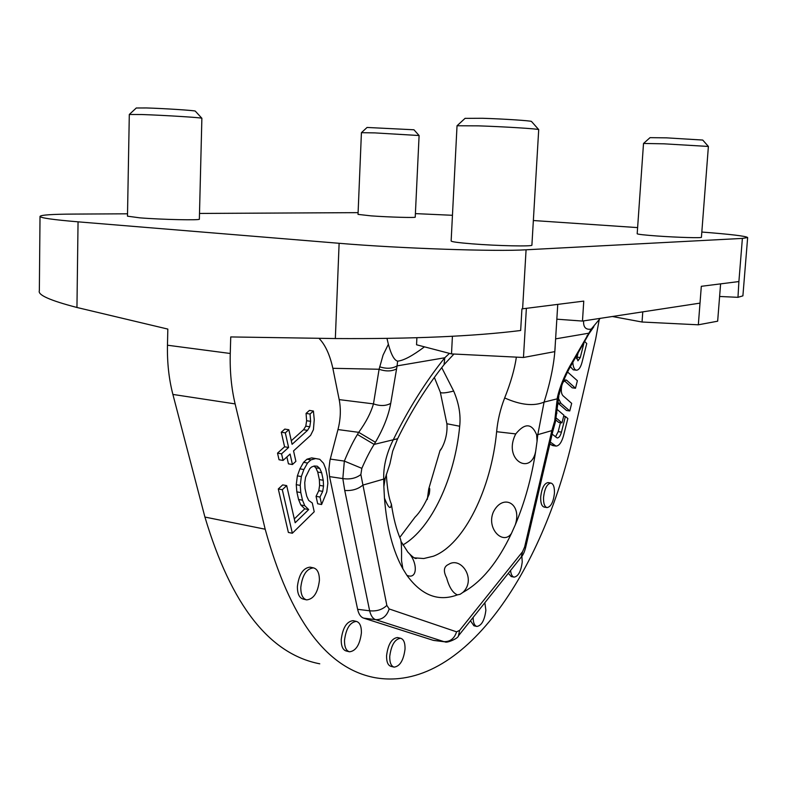 <?xml version="1.0" encoding="UTF-8"?>
<svg xmlns="http://www.w3.org/2000/svg" width="787" height="787" viewBox="0 0 787 787"><rect width="100%" height="100%" fill="white"/><g stroke="black" fill="none" stroke-linecap="round" stroke-linejoin="round"><path stroke-width="1.18" d="M738.895 281.559L742.387 238.412L747.65 237.546L742.898 295.853L737.97 297.329L738.895 281.559L701.315 286.301L700.017 303.123L582.469 321.066L556.832 319.188M742.387 238.412L526.08 249.794L522.607 308.809L583.767 301.106L582.469 321.066M522.607 308.809L521.929 308.897L520.66 330.501C474.138 336.324 412.358 339.01 335.341 338.548L230.739 336.934L230.257 353.481C229.784 371.474 231.408 388.286 235.126 403.908L265.18 529.218C289.921 619.054 326.457 668.527 374.809 677.646C462.638 693.278 542.882 571.942 573.339 435.713L595.68 339L599.222 319.65M747.65 237.546C746.135 236.13 730.867 234.3 701.827 232.037M127.524 213.808L73.545 214.084C52.021 214.202 40.845 214.969 40.019 216.395C40.324 217.91 53.004 219.721 78.051 221.836L339.118 243.291C400.593 248.495 495.849 251.702 526.08 249.794M358.095 212.647L199.505 213.444M452.446 215.294L415.398 213.611M637.618 227.6L533.37 220.527M531.904 245.121C533.183 246.626 497.522 245.898 472.013 243.832C458.546 242.74 451.59 241.806 451.138 241.009L457.031 125.763L478.299 125.851C503.414 126.658 538.544 128.861 538.711 129.609L531.904 245.121M643.51 143.48L637.185 233.759C637.755 234.329 644.425 235.067 657.214 236.002C677.322 237.448 702.22 238.166 701.424 237.29L708.389 146.451L663.864 143.814L643.54 143.46L650.023 137.656L666.589 137.853L702.732 140.056M127.484 216.179L139.84 217.842C161.591 219.612 200.911 220.449 199.357 219.15L201.875 118.266C202.121 117.647 163.283 115.217 141.817 114.528L129.304 114.479L127.484 216.179M371.218 215.874L358.026 214.389L361.42 132.678L374.769 132.895L419.097 135.531L415.231 217.133C416.205 217.93 389.162 217.173 371.218 215.874M424.449 346.841C412.506 355.842 403.554 360.613 397.622 361.144C394.277 360.318 391.188 354.691 388.375 344.273L386.978 338.43M737.97 297.329L719.613 296.473M388.375 344.273L383.092 355.055L379.098 369.251L332.852 368.306C329.832 354.652 325.198 344.657 318.961 338.302M397.622 361.144L397.091 365.886C392.251 368.69 386.447 368.995 379.668 366.791M360.859 474.551C356.049 478.27 350.038 479.617 342.827 478.594L344.745 490.488C352.064 490.95 358.085 489.16 362.797 485.126L383.722 479.086C383.308 466.396 386.525 453.243 393.352 439.618C408.512 408.876 425.659 381.587 444.793 357.76L397.091 365.886L390.726 403.357C388.522 415.634 383.417 428.6 375.419 442.274L374.15 444.409C370.254 450.43 366.152 458.418 361.843 468.354L360.859 474.551L386.84 605.39L389.181 608.951L456.578 631.843L459.638 630.348L522.529 551.756L524.644 546.965L551.854 430.607L554.707 420.888L557.412 397.317C559.744 387.204 563.945 376.707 570.014 365.807L591.214 329.114C585.784 329.989 583.246 327.244 583.6 320.899M390.726 403.357C385.925 406.043 380.17 406.22 373.471 403.879C370.874 412.86 365.945 422.344 358.705 432.338L357.436 434.473L374.15 444.409L397.622 438.723C410.952 411.542 426.426 386.87 444.055 364.696L444.793 357.76L449.466 353.383M600.206 318.361L591.214 329.114M358.705 432.338L337.977 429.564L329.93 460.405L328.877 469.367L329.556 476.617L357.623 609.305C358.705 614.175 360.721 617.116 363.653 618.129L433.096 640.284L444.989 641.838C446.495 643.451 458.477 638.355 458.437 635.837L459.638 630.348M434.158 640.48L433.096 640.284M337.977 429.564C340.633 419.146 341.037 409.161 339.187 399.619L332.852 368.306M310.54 567.24L310.058 567.142C303.152 567.919 298.922 574.402 297.388 586.6C297.378 593.851 299.345 598.022 303.31 599.123L306.212 599.783M353.481 620.736L353.088 620.648C346.723 621.435 342.768 627.741 341.224 639.575C341.155 646.176 342.827 649.993 346.25 651.006L349.113 651.705M397.779 637.608L397.445 637.529C391.68 638.326 388.06 644.356 386.574 655.63C386.466 661.847 387.942 665.428 391.001 666.363L393.815 667.051M476.647 626.393L473.931 625.783L470.469 620.756M513.891 577.078L511.225 576.546L508.323 573.29M546.867 507.556L544.24 507.103C541.692 506.366 540.512 502.962 540.699 496.872C541.771 488.097 544.211 483.336 548.047 482.579L548.254 482.618M570.349 366.673L573.221 369.811L576.281 370.175M578.12 352.891L577.048 357.141L580.294 357.514L577.933 360.81L576.389 355.95M576.507 358.705L577.048 357.141M557.649 402.865L566.522 410.499L569.768 410.942L571.677 403.367L562.882 395.635C561.19 393.569 560.856 390.106 561.879 385.246M564.22 380.583L572.247 387.834L575.484 388.247L577.383 380.721L567.535 371.976M549.867 443.868L552.74 445.59L555.76 446.032M560.472 422.658L558.19 431.65L561.456 432.122C560.383 435.929 558.967 437.887 557.206 437.975L552.14 434.129M555.474 436.913L558.19 431.65M555.937 420.091L558.731 422.412L561.987 422.875L563.925 415.211L557.048 409.358M313.964 466.101L315.803 467.773L317.722 472.043L319.345 479.578L319.611 485.363L318.794 490.675L316.059 496.331L317.692 503.788L321.598 504.526L326.753 491.964L327.845 483.395L327.323 476.371L325.72 468.845L323.565 463.307L319.748 459.283L315.617 458.555L310.895 459.883L307.54 463.022L303.88 469.534L301.342 476.568L300.221 485.392L300.801 492.593L302.513 500.217L304.776 505.726L308.691 509.573L295.174 522.745L286.684 485.618L282.307 489.711L292.341 533.242L314.22 511.766L312.291 503.021L308.681 500.414L306.723 496.174L305.031 488.56L304.746 482.657L305.582 477.227L309.783 468.639L311.455 467.075L314.229 466.002L317.269 466.199L319.738 468.452L321.647 472.731L323.26 480.277L323.526 486.061L322.7 491.393L319.975 497.059L321.598 504.526M315.617 458.555L311.672 457.886L306.94 459.215L303.575 462.333L299.916 468.836L297.378 475.869L296.256 484.674L296.837 491.855L298.558 499.479L300.821 504.979L304.756 508.825L294.308 518.958M286.684 485.618L282.69 484.89L278.293 488.973L288.376 532.445L292.341 533.242M306.064 413.411L310.048 414.021L310.609 421.33L309.773 426.77L307.52 430.371L292.085 444.311L288.829 429.732L285.317 432.86L288.603 447.469L281.559 453.824L283.064 460.434L290.078 454.05L292.43 464.527L295.892 461.349L293.551 450.892L310.609 435.359L313.413 429.702L314.249 419.628L313.413 411.021L309.429 410.421L306.064 413.411L306.635 420.72L305.789 426.151L303.536 429.732L291.288 440.75M288.829 429.732L284.805 429.092L281.284 432.211L284.579 446.79L277.526 453.135L279.041 459.746L283.064 460.434M286.881 456.962L288.435 463.838L292.43 464.527M300.791 587.358C300.772 594.608 302.739 598.789 306.694 599.891C313.649 599.114 317.879 592.631 319.404 580.462C319.443 573.162 317.456 568.971 313.442 567.86C306.546 568.647 302.326 575.14 300.791 587.358M389.742 656.388C389.634 662.624 391.1 666.205 394.149 667.13C399.944 666.314 403.574 660.293 405.039 649.049C405.167 642.792 403.682 639.192 400.593 638.257C394.848 639.064 391.228 645.114 389.742 656.388M344.499 640.362C344.431 646.973 346.093 650.79 349.507 651.803C355.911 651.006 359.875 644.701 361.4 632.896C361.489 626.255 359.807 622.419 356.344 621.405C349.999 622.192 346.044 628.508 344.499 640.362M484.851 602.724L485.874 610.259C484.595 620.235 481.605 625.635 476.902 626.442C474.443 625.754 473.184 622.753 473.125 617.421M521.87 556.271L522.234 561.908C521.063 571.264 518.358 576.33 514.118 577.127C512.17 576.684 510.989 574.471 510.576 570.477M554.432 493.321C553.369 502.076 550.92 506.828 547.073 507.595C544.535 506.858 543.355 503.444 543.551 497.354C544.614 488.57 547.063 483.798 550.88 483.051C553.448 483.789 554.628 487.212 554.432 493.321M386.309 474.286C387.224 488.668 388.926 498.604 391.385 504.093C390.795 510.124 388.493 508.136 384.459 498.132L383.859 486.592L385.177 478.358L389.909 463.877L392.693 451.128L397.622 438.723M401.085 541.515L407.873 552.149C417.848 561.446 417.995 580.324 406.879 575.297L402.895 568.863L401.527 560.669C401.704 549.09 401.4 541.977 400.583 539.361L400.475 539.115M462.845 592.444L460.1 594.303L457.414 594.874C452.81 593.005 449.21 587.318 446.613 577.835C443.111 571.018 443.76 566.542 448.56 564.407C461.143 556.094 476.774 579.498 462.845 592.444C481.516 582.134 497.718 562.459 511.452 533.419L515.288 524.831C522.352 503.119 502.637 493.124 493.301 512.14C486.15 528.884 503.385 545.558 511.452 533.419M535.652 451.443L537.068 441.182L536.636 434.739C531.756 423.14 524.801 422.865 515.77 433.903C502.48 459.431 530.753 476.371 535.652 451.443C531.569 477.758 524.781 502.224 515.288 524.831M537.068 441.182L537.796 434.66L551.854 430.607L552.71 431.719L555.435 421.822L558.809 396.205M554.707 420.888L555.435 421.822M536.636 434.739L537.796 434.66L544.083 402.098C550.851 380.672 554.569 361.686 555.219 345.149M555.573 415.92L556.921 413.047M515.77 433.912L496.636 431.709C497.689 420.288 500.365 409.024 504.664 397.937C520.63 405.069 533.763 406.456 544.083 402.098L557.078 398.861L559.163 394.612C561.092 386.014 564.879 376.599 570.526 366.358L588.774 334.042L593.851 326.723M557.412 397.317L559.163 394.612M586.945 335.803L587.407 336.433M555.612 338.863L588.391 333.275L588.774 334.042M570.014 365.807L570.526 366.358M504.664 397.937C510.714 382.787 514.619 369.182 516.37 357.131M383.859 486.592L383.722 479.086L385.177 478.358M361.843 468.354L344.342 461.093L342.827 478.594L329.556 476.617M357.436 434.473C353.265 441.173 348.897 450.046 344.342 461.093L330.255 459.077M375.419 442.274L358.705 432.329M396.628 368.837C391.749 371.454 385.915 371.592 379.098 369.251L373.471 403.879L339.187 399.619M453.666 391.06C445.442 393.116 440.976 393.47 440.287 392.113L446.878 423.74L459.687 426.239C460.916 414.975 458.919 403.249 453.666 391.06L441.733 367.627M446.878 423.74C448.256 439.205 440.012 451.541 440.041 450.479L441.537 448.383M427.292 499.479L428.718 488.973C429.879 487.173 430.056 488.875 429.249 494.088C424.675 504.654 419.933 512.357 415.005 517.177L399.776 537.423M235.126 403.908L172.894 394.435C168.93 379.157 167.119 362.748 167.464 345.218L167.828 329.084L76.949 307.481C50.073 300.496 37.54 294.909 39.35 290.737L40.019 216.395M172.894 394.435L204.915 517.059C231.191 605.164 269.469 654.076 319.768 663.815M584.161 342.178L580.294 357.514M572.798 362.315C573.133 367.165 574.353 369.792 576.477 370.205C578.76 370.057 580.59 367.49 581.977 362.512L586.748 343.555L584.593 341.41M562.931 382.393L565.794 379.885L566.768 380.337L575.484 388.247M558.377 398.311L560.934 403.318L569.768 410.942M556.37 418.172L561.987 422.875M550.28 442.087L556.016 446.072C559.124 445.914 561.633 442.451 563.522 435.703L567.85 418.546L565.4 416.471L561.456 432.122M563.669 416.225L565.4 416.471M278.293 488.973L282.307 489.711M304.756 508.825L308.691 509.573M300.821 504.979L304.776 505.726M298.558 499.479L302.513 500.217M296.837 491.855L300.801 492.593M296.256 484.674L300.221 485.392M297.378 475.869L301.342 476.568M299.916 468.836L303.88 469.534M303.575 462.333L307.54 463.022M306.94 459.215L310.895 459.883M316.059 496.331L319.975 497.059M318.794 490.675L322.7 491.393M319.611 485.363L323.526 486.061M319.345 479.578L323.26 480.277M317.722 472.043L321.647 472.731M315.803 467.773L319.738 468.452M306.635 420.72L310.609 421.33M313.413 411.021L310.048 414.021M277.526 453.135L281.559 453.824M284.579 446.79L288.603 447.469M281.284 432.211L285.317 432.86M303.536 429.732L307.52 430.371M305.789 426.151L309.773 426.77M465.087 118.355L482.461 118.276C502.795 118.876 531.195 120.726 531.491 121.464L531.54 121.523M136.289 107.996L146.52 107.957C163.903 108.449 195.333 110.505 195.284 111.115L195.324 111.154M367.057 127.455L413.942 129.776M700.007 303.123L698.335 324.805L642.044 322.021L612.355 316.502M642.772 311.859L642.044 322.021M720.607 283.871L717.655 321.194L698.335 324.805M526.375 308.337L523.463 357.485L451.502 353.914L416.549 344.775L416.894 337.692M452.417 336.226L451.502 353.914M557.757 304.382L554.815 351.622L523.463 357.485M677.833 323.791L675.925 323.693M339.118 243.291L335.341 338.548M363.653 618.129L375.615 619.654L443.957 641.641C450.203 641.828 454.404 638.562 456.578 631.843M389.181 608.951C386.771 616.241 382.246 619.812 375.615 619.654C372.831 618.641 370.844 615.69 369.654 610.81L344.745 490.488M402.895 568.863C392.939 551.067 386.801 527.487 384.459 498.132M457.414 594.874C438.398 601.957 421.557 595.434 406.879 575.297M524.644 546.965L525.588 547.722L552.71 431.719M522.529 551.756L521.22 557.127C522.991 555.219 524.447 552.09 525.588 547.722M414.119 557.826L423.76 558.534L433.411 556.202C464.251 544.545 491.324 488.471 496.636 431.709M407.873 552.149C416.972 561.741 416.264 557.344 416.618 558.327L414.188 557.855M386.84 605.39C382.423 609.659 376.688 611.46 369.654 610.801L357.623 609.305M402.905 544.978C431.522 528.5 454.896 477.581 459.687 426.239M76.949 307.481L78.051 221.836M167.464 345.218L230.257 353.481M204.915 517.059L265.18 529.218M564.869 380.101L566.768 380.337M557.658 402.875L560.934 403.318M551.215 444.94L554.491 445.432M310.058 567.142L313.442 567.86M397.445 637.529L400.593 638.257M353.088 620.648L356.344 621.405M550.88 483.051L548.047 482.579M458.605 635.63L521.22 557.127M434.109 640.48L444.547 641.779M391.385 504.093C393.48 518.417 396.55 530.172 400.583 539.361M444.291 364.401L453.951 354.032M440.287 392.113L434.345 377.416M440.041 450.479L428.718 488.973M531.491 121.464L538.711 129.609M465.137 118.296L457.09 125.704M702.712 140.037L708.369 146.421M136.328 107.957L129.343 114.44M195.284 111.115L201.875 118.266M367.086 127.435L361.44 132.659M413.932 129.757L419.077 135.512"/></g></svg>
